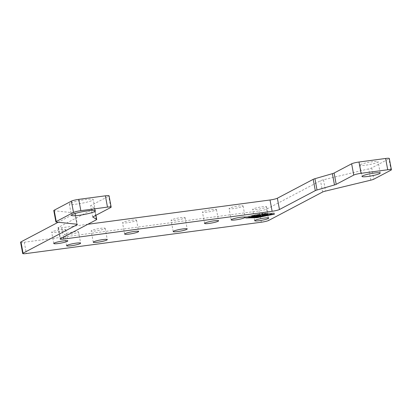 <?xml version="1.0" encoding="UTF-8"?>
<svg xmlns="http://www.w3.org/2000/svg" width="412" height="412" viewBox="0 0 412 412"><rect width="100%" height="100%" fill="white"/><g stroke="black" fill="none" stroke-linecap="round" stroke-linejoin="round"><path stroke-width="0.31" stroke-dasharray="2.06 1.54" d="M360.474 164.589A9.265 1.164 169.5 0 0 359.892 165.145A9.265 1.164 169.5 0 0 367.473 164.903A9.265 1.164 169.5 0 0 377.526 162.318A9.265 1.164 169.5 0 0 378.108 161.767A9.265 1.164 169.5 0 0 370.532 162.009A9.265 1.164 169.5 0 0 360.474 164.589M70.112 203.286A12.159 1.53 169.5 0 0 69.345 204.012A12.159 1.53 169.5 0 0 79.295 203.693A12.159 1.53 169.5 0 0 92.489 200.304A12.159 1.53 169.5 0 0 93.256 199.578A12.159 1.53 169.5 0 0 83.306 199.897A12.159 1.53 169.5 0 0 70.112 203.286M20.6 242.23A5.789 0.726 169.5 0 0 21.105 242.426A5.789 0.726 169.5 0 0 24.282 242.235L259.241 210.923A5.789 0.726 169.5 0 0 263.592 210.11A5.789 0.726 169.5 0 0 266.574 209.157L320.5 180.734A5.789 0.726 -10.5 0 1 321.674 180.271A5.789 0.726 -10.5 0 1 323.482 179.776L368.709 168.868A5.789 0.726 169.5 0 0 370.517 168.374A5.789 0.726 169.5 0 0 371.691 167.911L388.943 158.821A5.789 0.726 169.5 0 0 389.309 158.476M87.869 224.267L61.718 227.748A5.789 0.726 -10.5 0 1 58.535 227.944A5.789 0.726 -10.5 0 1 58.03 227.748A5.789 0.726 -10.5 0 1 58.396 227.403L94.235 208.513A5.789 0.726 169.5 0 0 94.575 208.261A5.789 0.726 169.5 0 0 94.6 208.168A5.789 0.726 169.5 0 0 94.523 208.075L90.614 205.696L108.701 196.163A5.789 0.726 169.5 0 0 109.067 195.818M53.792 210.578A5.789 0.726 169.5 0 0 54.291 210.769L74.747 212.922A5.789 0.726 -10.5 0 1 75.252 213.112A5.789 0.726 -10.5 0 1 75.252 213.117A5.789 0.726 -10.5 0 1 74.886 213.462L58.205 222.253M266.162 207.231A7.122 0.896 169.5 0 0 266.616 206.809A7.122 0.896 169.5 0 0 260.786 206.994A7.122 0.896 169.5 0 0 253.061 208.977A7.122 0.896 169.5 0 0 252.608 209.404A7.122 0.896 169.5 0 0 258.437 209.219A7.122 0.896 169.5 0 0 266.162 207.231M65.23 230.05A7.122 0.896 169.5 0 0 65.678 229.628A7.122 0.896 169.5 0 0 59.853 229.814A7.122 0.896 169.5 0 0 52.123 231.796A7.122 0.896 169.5 0 0 51.675 232.224A7.122 0.896 169.5 0 0 57.505 232.038A7.122 0.896 169.5 0 0 65.23 230.05M78.095 232.296A7.122 0.896 169.5 0 0 78.543 231.868A7.122 0.896 169.5 0 0 72.718 232.054A7.122 0.896 169.5 0 0 64.988 234.042A7.122 0.896 169.5 0 0 64.54 234.464A7.122 0.896 169.5 0 0 70.364 234.279A7.122 0.896 169.5 0 0 78.095 232.296M184.648 218.092A7.122 0.896 169.5 0 0 185.096 217.67A7.122 0.896 169.5 0 0 179.272 217.855A7.122 0.896 169.5 0 0 171.541 219.843A7.122 0.896 169.5 0 0 171.093 220.266A7.122 0.896 169.5 0 0 176.923 220.08A7.122 0.896 169.5 0 0 184.648 218.092M216.006 209.96A7.122 0.896 169.5 0 0 216.455 209.533A7.122 0.896 169.5 0 0 210.63 209.718A7.122 0.896 169.5 0 0 202.9 211.706A7.122 0.896 169.5 0 0 202.452 212.129A7.122 0.896 169.5 0 0 208.276 211.943A7.122 0.896 169.5 0 0 216.006 209.96M242.647 206.407A7.122 0.896 169.5 0 0 243.095 205.985A7.122 0.896 169.5 0 0 237.271 206.17A7.122 0.896 169.5 0 0 229.541 208.153A7.122 0.896 169.5 0 0 229.093 208.58A7.122 0.896 169.5 0 0 234.917 208.395A7.122 0.896 169.5 0 0 242.647 206.407M136.089 220.611A7.122 0.896 169.5 0 0 136.542 220.183A7.122 0.896 169.5 0 0 130.712 220.368A7.122 0.896 169.5 0 0 122.987 222.356A7.122 0.896 169.5 0 0 122.534 222.779A7.122 0.896 169.5 0 0 128.364 222.593A7.122 0.896 169.5 0 0 136.089 220.611M104.73 228.742A7.122 0.896 169.5 0 0 105.184 228.32A7.122 0.896 169.5 0 0 99.354 228.506A7.122 0.896 169.5 0 0 91.629 230.493A7.122 0.896 169.5 0 0 91.176 230.916A7.122 0.896 169.5 0 0 97.005 230.73A7.122 0.896 169.5 0 0 104.73 228.742M252.324 215.847L254.678 215.697L253.947 216.084L251.073 216.398L254.693 216.13L257.34 214.719L252.098 215.764L255.826 215.095L252.324 215.847L252.53 216.98M254.858 216.671L254.678 215.697M254.158 217.217L253.947 216.084M256.012 216.073L255.826 215.095M255.306 216.609L255.095 215.481M265.168 214.544L267.954 213.493L265.168 214.544L265.374 215.672M273.202 213.148L262.779 213.395L246.561 216.697L256.985 216.449L273.202 213.148L273.388 214.158M262.974 214.451L262.779 213.395M246.757 217.752L246.561 216.697M257.196 217.582L256.985 216.449M274.315 212.999L263.021 213.272L245.454 216.846L256.743 216.578L274.315 212.999L274.521 214.132M263.232 214.4L263.021 213.272M245.66 217.974L245.454 216.846M256.928 217.588L256.743 216.578M266.178 213.571L261.558 213.838L264.947 213.782L262.429 215.131L263.572 214.946L266.178 213.571L266.379 214.647M265.112 214.673L264.947 213.782M262.367 214.271L260.322 215.347L259.38 215.188L256.99 215.79L260.003 214.204L258.896 214.353L255.286 216.269L258.741 215.528L260.873 215.497L263.515 214.085L262.367 214.271L262.578 215.399M260.533 216.475L260.322 215.347M259.591 216.321L259.38 215.188M257.129 216.521L256.99 215.79M258.921 216.485L258.741 215.528M92.71 216.99L90.614 205.696M261.332 222.217L259.241 210.923M391.034 170.115L388.943 158.821M63.453 237.132L61.718 227.748M96.326 219.807L94.235 208.513M110.792 207.457L108.701 196.163M76.843 224.216L74.747 212.922M322.591 192.028L320.5 180.734M370.8 180.162L368.709 168.868M252.087 217.062L251.902 216.068M252.201 217.263L251.995 216.13M251.268 217.433L251.073 216.398M253.844 217.222L253.679 216.336M254.832 216.861L254.693 216.13M257.5 215.826L257.299 214.755M256.861 215.898L256.65 214.77M252.803 216.727L252.597 215.594M252.968 216.691L252.788 215.713M266.415 215.126L266.276 214.395M268.114 214.606L267.918 213.529M267.017 214.807L266.806 213.679M266.291 214.642L266.085 213.514M262.82 214.724L262.609 213.596M261.883 214.899L261.692 213.859M262.676 216.223L262.465 215.095M263.711 215.677L263.572 214.946M260.204 215.28L260.003 214.204M259.102 215.481L258.896 214.353M255.533 217.366L255.322 216.233M256.305 216.959L256.156 216.176M259.884 216.367L259.761 215.697M261.007 216.228L260.873 215.497M263.675 215.193L263.479 214.122M371.691 167.911L373.782 179.21M323.482 179.776L325.573 191.07M266.574 209.157L268.67 220.451M24.282 242.235L26.378 253.529M74.886 213.462L76.884 224.221M54.291 210.769L56.387 222.063M94.523 208.075L95.867 215.327M58.396 227.403L60.492 238.697M359.892 165.145L361.988 176.439M69.345 204.012L71.441 215.306M266.616 206.809L268.706 218.102M65.678 229.628L67.774 240.922M78.543 231.868L80.634 243.162M185.096 217.67L187.192 228.964M216.455 209.533L218.551 220.827M243.095 205.985L245.186 217.278M136.542 220.183L138.633 231.477M105.184 228.32L107.275 239.614M251.521 216.068L251.727 217.196M250.939 216.372L251.15 217.505M257.34 214.719L257.546 215.847M252.098 215.764L252.309 216.892M265.127 214.58L265.338 215.708M267.954 213.493L268.166 214.621M266.219 213.534L266.425 214.662M261.558 213.838L261.769 214.966M262.429 215.131L262.635 216.259M260.039 214.168L260.25 215.296M255.286 216.269L255.492 217.402M263.515 214.085L263.726 215.213M93.272 242.21L91.176 230.916M124.63 234.073L122.534 222.779M231.183 219.874L229.093 208.58M204.548 223.422L202.452 212.129M173.189 231.559L171.093 220.266M66.631 245.758L64.54 234.464M53.771 243.518L51.675 232.224M254.704 220.698L252.608 209.404M75.252 213.117L77.348 224.411M95.919 215.301L94.6 208.168M58.03 227.748L60.126 239.042M95.347 210.872L93.256 199.578M380.204 173.061L378.108 161.767"/><path stroke-width="0.62" d="M379.617 173.612A9.265 1.164 -10.5 0 1 369.564 176.197A9.265 1.164 -10.5 0 1 361.988 176.439A9.265 1.164 -10.5 0 1 362.57 175.888A9.265 1.164 -10.5 0 1 372.623 173.303A9.265 1.164 -10.5 0 1 380.204 173.061A9.265 1.164 -10.5 0 1 379.617 173.612M94.58 211.598A12.159 1.53 -10.5 0 1 81.385 214.987A12.159 1.53 -10.5 0 1 71.441 215.306A12.159 1.53 -10.5 0 1 72.203 214.58A12.159 1.53 -10.5 0 1 85.402 211.191A12.159 1.53 -10.5 0 1 95.347 210.872A12.159 1.53 -10.5 0 1 94.58 211.598M265.688 221.409A5.789 0.726 -10.5 0 1 261.332 222.217L26.378 253.529A5.789 0.726 -10.5 0 1 23.196 253.72A5.789 0.726 -10.5 0 1 22.691 253.524A5.789 0.726 -10.5 0 1 23.057 253.179L76.982 224.756A5.789 0.726 169.5 0 0 77.348 224.411A5.789 0.726 169.5 0 0 76.843 224.216L56.387 222.063A5.789 0.726 -10.5 0 1 55.883 221.872A5.789 0.726 -10.5 0 1 55.883 221.867A5.789 0.726 -10.5 0 1 56.248 221.522L73.501 212.432A5.789 0.726 -10.5 0 1 76.483 211.474A5.789 0.726 -10.5 0 1 80.834 210.661L107.475 207.112A5.789 0.726 -10.5 0 1 110.653 206.917A5.789 0.726 -10.5 0 1 111.158 207.112A5.789 0.726 -10.5 0 1 110.792 207.457L92.71 216.99L96.619 219.369A5.789 0.726 -10.5 0 1 96.691 219.462A5.789 0.726 -10.5 0 1 96.665 219.555A5.789 0.726 -10.5 0 1 96.326 219.807L60.492 238.697A5.789 0.726 169.5 0 0 60.126 239.042A5.789 0.726 169.5 0 0 60.631 239.238A5.789 0.726 169.5 0 0 63.809 239.048L272.126 211.284A5.789 0.726 169.5 0 0 276.483 210.47A5.789 0.726 169.5 0 0 279.46 209.517L315.298 190.627A5.789 0.726 -10.5 0 1 315.999 190.329A5.789 0.726 -10.5 0 1 317.019 189.999L334.477 184.957A5.789 0.726 169.5 0 0 335.492 184.633A5.789 0.726 169.5 0 0 336.197 184.334L353.743 175.085A5.789 0.726 -10.5 0 1 356.72 174.127A5.789 0.726 -10.5 0 1 361.077 173.313L387.718 169.765A5.789 0.726 -10.5 0 1 390.895 169.574A5.789 0.726 -10.5 0 1 391.4 169.77A5.789 0.726 -10.5 0 1 391.034 170.115L373.782 179.21A5.789 0.726 -10.5 0 1 372.608 179.668A5.789 0.726 -10.5 0 1 370.8 180.162L325.573 191.07A5.789 0.726 169.5 0 0 323.765 191.57A5.789 0.726 169.5 0 0 322.591 192.028L268.67 220.451A5.789 0.726 -10.5 0 1 265.688 221.409M391.4 169.77L389.309 158.476A5.789 0.726 169.5 0 0 388.804 158.28A5.789 0.726 169.5 0 0 385.622 158.471L358.986 162.019A5.789 0.726 169.5 0 0 354.629 162.833A5.789 0.726 169.5 0 0 351.647 163.791L334.101 173.04A5.789 0.726 -10.5 0 1 333.401 173.339A5.789 0.726 -10.5 0 1 332.381 173.663L314.923 178.705A5.789 0.726 169.5 0 0 313.908 179.035A5.789 0.726 169.5 0 0 313.208 179.328L277.369 198.218A5.789 0.726 -10.5 0 1 274.387 199.176A5.789 0.726 -10.5 0 1 270.03 199.99L87.869 224.267M111.158 207.112L109.067 195.818A5.789 0.726 169.5 0 0 108.562 195.623A5.789 0.726 169.5 0 0 105.384 195.818L78.744 199.367A5.789 0.726 169.5 0 0 74.387 200.18A5.789 0.726 169.5 0 0 71.405 201.133L54.152 210.228A5.789 0.726 169.5 0 0 53.787 210.573A5.789 0.726 169.5 0 0 53.792 210.578L55.883 221.867M58.205 222.253L20.966 241.885A5.789 0.726 169.5 0 0 20.6 242.23L22.691 253.524M255.152 220.271A7.122 0.896 -10.5 0 1 262.882 218.288A7.122 0.896 -10.5 0 1 268.706 218.102A7.122 0.896 -10.5 0 1 268.258 218.525A7.122 0.896 -10.5 0 1 260.528 220.513A7.122 0.896 -10.5 0 1 254.704 220.698A7.122 0.896 -10.5 0 1 255.152 220.271M54.219 243.09A7.122 0.896 -10.5 0 1 61.949 241.108A7.122 0.896 -10.5 0 1 67.774 240.922A7.122 0.896 -10.5 0 1 67.326 241.344A7.122 0.896 -10.5 0 1 59.596 243.332A7.122 0.896 -10.5 0 1 53.771 243.518A7.122 0.896 -10.5 0 1 54.219 243.09M67.079 245.336A7.122 0.896 -10.5 0 1 74.809 243.348A7.122 0.896 -10.5 0 1 80.634 243.162A7.122 0.896 -10.5 0 1 80.185 243.59A7.122 0.896 -10.5 0 1 72.46 245.573A7.122 0.896 -10.5 0 1 66.631 245.758A7.122 0.896 -10.5 0 1 67.079 245.336M173.637 231.137A7.122 0.896 -10.5 0 1 181.368 229.149A7.122 0.896 -10.5 0 1 187.192 228.964A7.122 0.896 -10.5 0 1 186.744 229.391A7.122 0.896 -10.5 0 1 179.014 231.374A7.122 0.896 -10.5 0 1 173.189 231.559A7.122 0.896 -10.5 0 1 173.637 231.137M204.996 223A7.122 0.896 -10.5 0 1 212.726 221.012A7.122 0.896 -10.5 0 1 218.551 220.827A7.122 0.896 -10.5 0 1 218.102 221.254A7.122 0.896 -10.5 0 1 210.372 223.237A7.122 0.896 -10.5 0 1 204.548 223.422A7.122 0.896 -10.5 0 1 204.996 223M231.632 219.452A7.122 0.896 -10.5 0 1 239.362 217.464A7.122 0.896 -10.5 0 1 245.186 217.278A7.122 0.896 -10.5 0 1 244.738 217.701A7.122 0.896 -10.5 0 1 237.013 219.689A7.122 0.896 -10.5 0 1 231.183 219.874A7.122 0.896 -10.5 0 1 231.632 219.452M125.078 233.65A7.122 0.896 -10.5 0 1 132.808 231.662A7.122 0.896 -10.5 0 1 138.633 231.477A7.122 0.896 -10.5 0 1 138.185 231.905A7.122 0.896 -10.5 0 1 130.455 233.887A7.122 0.896 -10.5 0 1 124.63 234.073A7.122 0.896 -10.5 0 1 125.078 233.65M93.72 241.787A7.122 0.896 -10.5 0 1 101.45 239.799A7.122 0.896 -10.5 0 1 107.275 239.614A7.122 0.896 -10.5 0 1 106.826 240.042A7.122 0.896 -10.5 0 1 99.096 242.024A7.122 0.896 -10.5 0 1 93.272 242.21A7.122 0.896 -10.5 0 1 93.72 241.787M252.113 217.201L256.037 216.223L252.803 216.727L257.546 215.847L254.904 217.258L251.284 217.526L254.889 216.83L252.087 217.062M266.487 215.522L265.374 215.672L268.166 214.621L266.487 215.522L266.415 215.126M262.99 214.528L246.773 217.83L257.196 217.582L273.413 214.276L262.974 214.451M263.232 214.4L274.521 214.132L256.954 217.706L245.66 217.974L263.232 214.4M266.291 214.642L263.783 216.073L262.635 216.259L265.158 214.915L261.769 214.966L266.291 214.642M260.533 216.475L262.578 215.399L263.685 215.249L261.079 216.624L258.952 216.655L255.492 217.402L259.102 215.481L260.214 215.332L257.201 216.923L259.591 216.321L260.533 216.475M257.201 216.923L257.129 216.521M361.077 173.313L358.986 162.019M336.197 184.334L334.101 173.04M317.019 189.999L314.923 178.705M279.46 209.517L277.369 198.218M63.809 239.048L63.453 237.132M80.834 210.661L78.744 199.367M56.248 221.522L54.152 210.228M23.057 253.179L20.966 241.885M254.904 217.258L254.832 216.861M263.783 216.073L263.711 215.677M256.367 217.309L256.305 216.959M259.967 216.825L259.884 216.367M261.079 216.624L261.007 216.228M76.884 224.221L76.982 224.756M71.405 201.133L73.501 212.432M105.384 195.818L107.475 207.112M95.867 215.327L96.619 219.369M270.03 199.99L272.126 211.284M313.208 179.328L315.298 190.627M332.381 173.663L334.477 184.957M351.647 163.791L353.743 175.085M385.622 158.471L387.718 169.765M96.691 219.462L95.919 215.301"/></g></svg>
